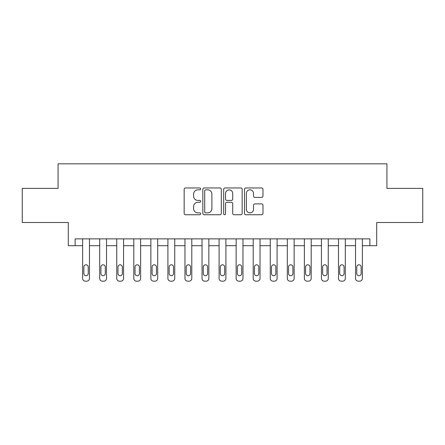 <?xml version="1.0" encoding="UTF-8"?>
<svg xmlns="http://www.w3.org/2000/svg" width="445" height="445" viewBox="0 0 445 445"><rect width="100%" height="100%" fill="white"/><g stroke="black" fill="none" stroke-linecap="round" stroke-linejoin="round"><path stroke-width="0.67" d="M200.667 188.891A0.94 0.94 0 0 0 199.733 187.957L185.498 187.957A1.341 1.341 0 0 0 184.158 189.292L184.158 213.405A1.341 1.341 0 0 0 185.498 214.746L199.733 214.746A0.94 0.94 0 0 0 200.667 213.806A0.94 0.94 0 0 0 199.733 212.866L197.886 212.866A4.289 4.289 0 0 1 193.603 208.583L193.603 206.575A4.289 4.289 0 0 1 197.886 202.286L199.733 202.286A0.94 0.94 0 0 0 200.667 201.351A0.94 0.94 0 0 0 199.733 200.411L197.886 200.411A4.289 4.289 0 0 1 193.603 196.128L193.603 194.115A4.289 4.289 0 0 1 197.886 189.831L199.733 189.831A0.94 0.94 0 0 0 200.667 188.891M261.643 197.396A1.341 1.341 0 0 0 262.984 196.056L262.984 189.292A1.341 1.341 0 0 0 261.643 187.957L245.84 187.957A1.341 1.341 0 0 0 244.5 189.292L244.5 213.405A1.341 1.341 0 0 0 245.84 214.746L261.643 214.746A1.341 1.341 0 0 0 262.984 213.405L262.984 205.234A1.341 1.341 0 0 0 261.643 203.893L254.879 203.893A1.341 1.341 0 0 0 253.539 205.234L253.539 209.284A3.582 3.582 0 0 1 249.957 212.866A3.582 3.582 0 0 1 246.374 209.284L246.374 193.414A3.582 3.582 0 0 1 249.957 189.831A3.582 3.582 0 0 1 253.539 193.414L253.539 196.056A1.341 1.341 0 0 0 254.879 197.396L261.643 197.396M369.873 245.696L376.698 245.696L376.698 222.5L422.75 222.5L422.75 188.385L386.928 188.385L386.928 163.821L58.073 163.821L58.073 188.385L22.25 188.385L22.25 222.5L68.302 222.5L68.302 245.696L82.631 245.696L82.631 278.448A2.731 2.731 0 0 0 85.362 281.179L86.725 281.179A2.731 2.731 0 0 0 89.456 278.448L89.456 245.696L99.691 245.696L99.691 278.448A2.731 2.731 0 0 0 102.417 281.179L103.785 281.179A2.731 2.731 0 0 0 106.511 278.448L106.511 245.696L116.746 245.696L116.746 278.448A2.731 2.731 0 0 0 119.477 281.179L120.84 281.179A2.731 2.731 0 0 0 123.571 278.448L123.571 245.696L133.806 245.696L133.806 278.448A2.731 2.731 0 0 0 136.532 281.179L137.894 281.179A2.731 2.731 0 0 0 140.626 278.448L140.626 245.696L150.861 245.696L150.861 278.448A2.731 2.731 0 0 0 153.592 281.179L154.955 281.179A2.731 2.731 0 0 0 157.686 278.448L157.686 245.696L167.915 245.696L167.915 278.448A2.731 2.731 0 0 0 170.646 281.179L172.009 281.179A2.731 2.731 0 0 0 174.74 278.448L174.74 245.696L184.975 245.696L184.975 278.448A2.731 2.731 0 0 0 187.701 281.179L189.069 281.179A2.731 2.731 0 0 0 191.795 278.448L191.795 245.696L202.03 245.696L202.03 278.448A2.731 2.731 0 0 0 204.761 281.179L206.124 281.179A2.731 2.731 0 0 0 208.855 278.448L208.855 245.696L219.09 245.696L219.09 278.448A2.731 2.731 0 0 0 221.816 281.179L223.184 281.179A2.731 2.731 0 0 0 225.91 278.448L225.91 245.696L236.145 245.696L236.145 278.448A2.731 2.731 0 0 0 238.876 281.179L240.239 281.179A2.731 2.731 0 0 0 242.97 278.448L242.97 245.696L253.205 245.696L253.205 278.448A2.731 2.731 0 0 0 255.931 281.179L257.299 281.179A2.731 2.731 0 0 0 260.025 278.448L260.025 245.696L270.26 245.696L270.26 278.448A2.731 2.731 0 0 0 272.991 281.179L274.354 281.179A2.731 2.731 0 0 0 277.085 278.448L277.085 245.696L287.314 245.696L287.314 278.448A2.731 2.731 0 0 0 290.045 281.179L291.408 281.179A2.731 2.731 0 0 0 294.139 278.448L294.139 245.696L304.374 245.696L304.374 278.448A2.731 2.731 0 0 0 307.106 281.179L308.468 281.179A2.731 2.731 0 0 0 311.194 278.448L311.194 245.696L321.429 245.696L321.429 278.448A2.731 2.731 0 0 0 324.16 281.179L325.523 281.179A2.731 2.731 0 0 0 328.254 278.448L328.254 245.696L338.489 245.696L338.489 278.448A2.731 2.731 0 0 0 341.215 281.179L342.583 281.179A2.731 2.731 0 0 0 345.309 278.448L345.309 245.696L355.544 245.696L355.544 278.448A2.731 2.731 0 0 0 358.275 281.179L359.638 281.179A2.731 2.731 0 0 0 362.369 278.448L362.369 245.696L369.873 245.696L369.873 238.876L75.127 238.876L75.127 245.696M221.326 189.292A1.341 1.341 0 0 0 219.991 187.957L204.183 187.957A1.341 1.341 0 0 0 202.842 189.292L202.842 213.405A1.341 1.341 0 0 0 204.183 214.746L219.991 214.746A1.341 1.341 0 0 0 221.326 213.405L221.326 189.292M225.009 187.957L240.817 187.957A1.341 1.341 0 0 1 242.158 189.292L242.158 213.405A1.341 1.341 0 0 1 240.817 214.746L234.053 214.746A1.341 1.341 0 0 1 232.713 213.405L232.713 203.626A1.341 1.341 0 0 0 231.372 202.286L226.889 202.286A1.341 1.341 0 0 0 225.548 203.626L225.548 213.806A0.94 0.94 0 0 1 224.608 214.746A0.94 0.94 0 0 1 223.674 213.806L223.674 189.292A1.341 1.341 0 0 1 225.009 187.957M205.657 189.831A0.94 0.94 0 0 0 204.717 190.766L204.717 211.931A0.94 0.94 0 0 0 205.657 212.866L207.598 212.866A4.289 4.289 0 0 0 211.887 208.583L211.887 194.115A4.289 4.289 0 0 0 207.598 189.831L205.657 189.831M232.713 193.48A3.582 3.582 0 0 0 229.131 189.898A3.582 3.582 0 0 0 225.548 193.48L225.548 199.071A1.341 1.341 0 0 0 226.889 200.411L231.372 200.411A1.341 1.341 0 0 0 232.713 199.071L232.713 193.48M89.456 238.876L89.456 278.448M82.631 238.876L82.631 278.448M88.227 273.536A2.186 2.186 0 0 1 86.041 275.716A2.186 2.186 0 0 1 83.86 273.536L83.86 266.983A2.186 2.186 0 0 1 86.041 264.803A2.186 2.186 0 0 1 88.227 266.983L88.227 273.536M85.362 281.179L86.725 281.179M106.511 238.876L106.511 278.448M99.691 238.876L99.691 278.448M105.281 273.536A2.186 2.186 0 0 1 103.101 275.716A2.186 2.186 0 0 1 100.915 273.536L100.915 266.983A2.186 2.186 0 0 1 103.101 264.803A2.186 2.186 0 0 1 105.281 266.983L105.281 273.536M102.417 281.179L103.785 281.179M123.571 238.876L123.571 278.448M116.746 238.876L116.746 278.448M122.342 273.536A2.186 2.186 0 0 1 120.156 275.716A2.186 2.186 0 0 1 117.975 273.536L117.975 266.983A2.186 2.186 0 0 1 120.156 264.803A2.186 2.186 0 0 1 122.342 266.983L122.342 273.536M119.477 281.179L120.84 281.179M140.626 238.876L140.626 278.448M133.806 238.876L133.806 278.448M139.396 273.536A2.186 2.186 0 0 1 137.216 275.716A2.186 2.186 0 0 1 135.03 273.536L135.03 266.983A2.186 2.186 0 0 1 137.216 264.803A2.186 2.186 0 0 1 139.396 266.983L139.396 273.536M136.532 281.179L137.894 281.179M157.686 238.876L157.686 278.448M150.861 238.876L150.861 278.448M156.456 273.536A2.186 2.186 0 0 1 154.27 275.716A2.186 2.186 0 0 1 152.09 273.536L152.09 266.983A2.186 2.186 0 0 1 154.27 264.803A2.186 2.186 0 0 1 156.456 266.983L156.456 273.536M153.592 281.179L154.955 281.179M174.74 238.876L174.74 278.448M167.915 238.876L167.915 278.448M173.511 273.536A2.186 2.186 0 0 1 171.331 275.716A2.186 2.186 0 0 1 169.144 273.536L169.144 266.983A2.186 2.186 0 0 1 171.331 264.803A2.186 2.186 0 0 1 173.511 266.983L173.511 273.536M170.646 281.179L172.009 281.179M191.795 238.876L191.795 278.448M184.975 238.876L184.975 278.448M190.571 273.536A2.186 2.186 0 0 1 188.385 275.716A2.186 2.186 0 0 1 186.205 273.536L186.205 266.983A2.186 2.186 0 0 1 188.385 264.803A2.186 2.186 0 0 1 190.571 266.983L190.571 273.536M187.701 281.179L189.069 281.179M208.855 238.876L208.855 278.448M202.03 238.876L202.03 278.448M207.626 273.536A2.186 2.186 0 0 1 205.445 275.716A2.186 2.186 0 0 1 203.259 273.536L203.259 266.983A2.186 2.186 0 0 1 205.445 264.803A2.186 2.186 0 0 1 207.626 266.983L207.626 273.536M204.761 281.179L206.124 281.179M225.91 238.876L225.91 278.448M219.09 238.876L219.09 278.448M224.686 273.536A2.186 2.186 0 0 1 222.5 275.716A2.186 2.186 0 0 1 220.314 273.536L220.314 266.983A2.186 2.186 0 0 1 222.5 264.803A2.186 2.186 0 0 1 224.686 266.983L224.686 273.536M221.816 281.179L223.184 281.179M242.97 238.876L242.97 278.448M236.145 238.876L236.145 278.448M241.741 273.536A2.186 2.186 0 0 1 239.555 275.716A2.186 2.186 0 0 1 237.374 273.536L237.374 266.983A2.186 2.186 0 0 1 239.555 264.803A2.186 2.186 0 0 1 241.741 266.983L241.741 273.536M238.876 281.179L240.239 281.179M260.025 238.876L260.025 278.448M253.205 238.876L253.205 278.448M258.795 273.536A2.186 2.186 0 0 1 256.615 275.716A2.186 2.186 0 0 1 254.429 273.536L254.429 266.983A2.186 2.186 0 0 1 256.615 264.803A2.186 2.186 0 0 1 258.795 266.983L258.795 273.536M255.931 281.179L257.299 281.179M277.085 238.876L277.085 278.448M270.26 238.876L270.26 278.448M275.856 273.536A2.186 2.186 0 0 1 273.669 275.716A2.186 2.186 0 0 1 271.489 273.536L271.489 266.983A2.186 2.186 0 0 1 273.669 264.803A2.186 2.186 0 0 1 275.856 266.983L275.856 273.536M272.991 281.179L274.354 281.179M294.139 238.876L294.139 278.448M287.314 238.876L287.314 278.448M292.91 273.536A2.186 2.186 0 0 1 290.73 275.716A2.186 2.186 0 0 1 288.544 273.536L288.544 266.983A2.186 2.186 0 0 1 290.73 264.803A2.186 2.186 0 0 1 292.91 266.983L292.91 273.536M290.045 281.179L291.408 281.179M311.194 238.876L311.194 278.448M304.374 238.876L304.374 278.448M309.97 273.536A2.186 2.186 0 0 1 307.784 275.716A2.186 2.186 0 0 1 305.604 273.536L305.604 266.983A2.186 2.186 0 0 1 307.784 264.803A2.186 2.186 0 0 1 309.97 266.983L309.97 273.536M307.106 281.179L308.468 281.179M328.254 238.876L328.254 278.448M321.429 238.876L321.429 278.448M327.025 273.536A2.186 2.186 0 0 1 324.844 275.716A2.186 2.186 0 0 1 322.658 273.536L322.658 266.983A2.186 2.186 0 0 1 324.844 264.803A2.186 2.186 0 0 1 327.025 266.983L327.025 273.536M324.16 281.179L325.523 281.179M345.309 238.876L345.309 278.448M338.489 238.876L338.489 278.448M344.085 273.536A2.186 2.186 0 0 1 341.899 275.716A2.186 2.186 0 0 1 339.719 273.536L339.719 266.983A2.186 2.186 0 0 1 341.899 264.803A2.186 2.186 0 0 1 344.085 266.983L344.085 273.536M341.215 281.179L342.583 281.179M362.369 238.876L362.369 278.448M355.544 238.876L355.544 278.448M361.14 273.536A2.186 2.186 0 0 1 358.959 275.716A2.186 2.186 0 0 1 356.773 273.536L356.773 266.983A2.186 2.186 0 0 1 358.959 264.803A2.186 2.186 0 0 1 361.14 266.983L361.14 273.536M358.275 281.179L359.638 281.179"/></g></svg>
